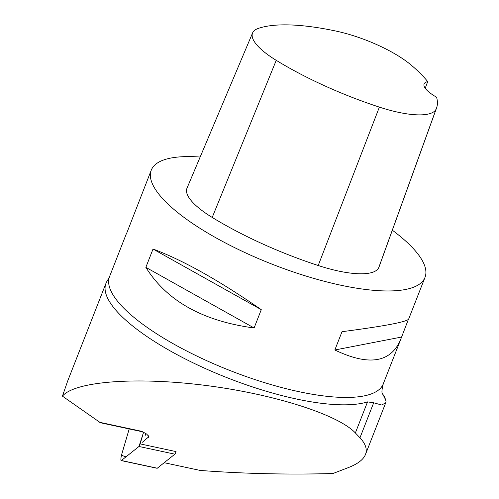 <?xml version="1.0" encoding="UTF-8"?>
<svg xmlns="http://www.w3.org/2000/svg" width="499" height="499" viewBox="0 0 499 499"><rect width="100%" height="100%" fill="white"/><g stroke="black" fill="none" stroke-linecap="round" stroke-linejoin="round"><path stroke-width="0.75" d="M392.333 230.214A146.993 43.469 -158.6 0 1 424.992 277.413A146.993 43.469 -158.6 0 1 320.034 280.151A146.993 43.469 -158.6 0 1 151.272 170.147A146.993 43.469 -158.6 0 1 200.149 157.042M145.851 267.345L153.025 249.038C182.746 260.073 218.83 280.282 261.276 309.667L254.103 327.974C202.825 321.119 166.741 300.909 145.851 267.345L254.103 327.974M408.35 319.503L400.348 340.299C390.268 362.829 368.43 366.06 334.841 349.992L342.015 331.692C384.049 326.209 406.261 322.017 408.644 319.117L424.992 277.413M151.272 170.147L126.921 232.646M382.24 393.343L384.717 397.117L386.051 401.271L385.771 402.693L381.785 405.032L373.676 402.793L359.96 437.791C365.592 443.792 367.432 449.356 365.468 454.489C363.415 459.598 357.708 463.97 348.333 467.6L332.933 473.52C288.597 474.78 244.36 473.757 200.23 470.445L164.183 462.704M142.408 442.257L148.97 436.6L146.587 434.018L141.747 431.336A11.758 2.152 -77.9 0 1 141.229 431.516L144.13 432.583M359.96 437.791L355.369 432.939C338.016 414.401 272.847 393.83 204.428 385.284C135.984 376.639 74.682 381.33 62.431 396.144L100.486 422.765L141.229 431.516M373.676 402.793L367.538 401.882A147.879 43.731 -158.6 0 1 203.991 367.944A147.879 43.731 -158.6 0 1 105.981 283.282L67.633 381.136L62.431 396.144M105.981 283.282A147.879 43.731 -158.6 0 1 107.453 280.55L109.537 276.633L126.627 233.033M384.723 397.11L384.467 396.724M145.059 435.876L145.758 433.5M427.718 81.593A29.397 8.695 -158.6 0 0 424.106 83.951A29.397 8.695 -158.6 0 0 436.569 97.218A160.204 47.374 -158.6 0 1 436.556 108.015L379.203 266.51A164.633 48.684 -158.6 0 1 378.747 267.614A70.559 20.864 -158.6 0 1 318.206 265.512A164.633 48.684 -158.6 0 1 212.212 217.433A70.559 20.864 -158.6 0 1 186.994 188.179L252.6 32.915A66.124 19.555 -158.6 0 1 258.233 28.443A160.204 47.374 -158.6 0 1 336.351 31.15A66.124 19.555 -158.6 0 1 411.095 65.013A160.204 47.374 -158.6 0 1 427.718 81.593L425.223 88.229M436.556 108.015A160.204 47.374 -158.6 0 1 436.114 109.088A66.124 19.555 -158.6 0 1 379.377 107.123A160.204 47.374 -158.6 0 1 276.234 60.335A66.124 19.555 -158.6 0 1 252.6 32.915M401.464 337.068L334.841 349.992M261.276 309.667L153.025 249.038M140.144 443.885L176.035 451.589A4.666 0.855 102.1 0 1 174.862 454.177L157.291 468.212A4.666 0.855 102.1 0 1 157.085 468.28L121.195 460.577A4.666 0.855 -77.9 0 0 121.4 460.508L138.972 446.474A4.666 0.855 -77.9 0 0 140.144 443.885L143.562 432.296L138.972 446.48L125.948 456.878L121.469 455.256L129.197 428.934L121.775 454.109A4.666 0.855 -77.9 0 0 121.195 460.577M400.348 340.299L383.257 383.906A146.993 43.469 -158.6 0 1 278.305 386.644A146.993 43.469 -158.6 0 1 261.407 381.666A146.993 43.469 -158.6 0 1 109.537 276.633M148.565 437.342A23.522 4.304 102.1 0 1 148.658 435.77M99.276 422.216L141.747 431.336M367.538 401.882L355.369 432.939M386.051 401.271A160.759 47.536 21.4 0 0 382.271 393.493M379.377 107.123L318.206 265.512M276.234 60.335L212.212 217.433M436.114 109.088L378.747 267.614M174.862 454.177L138.972 446.474M121.4 460.508L157.291 468.212M383.257 383.906C381.86 389.326 381.579 392.701 382.427 394.035M365.468 454.489L385.727 402.793"/></g></svg>
